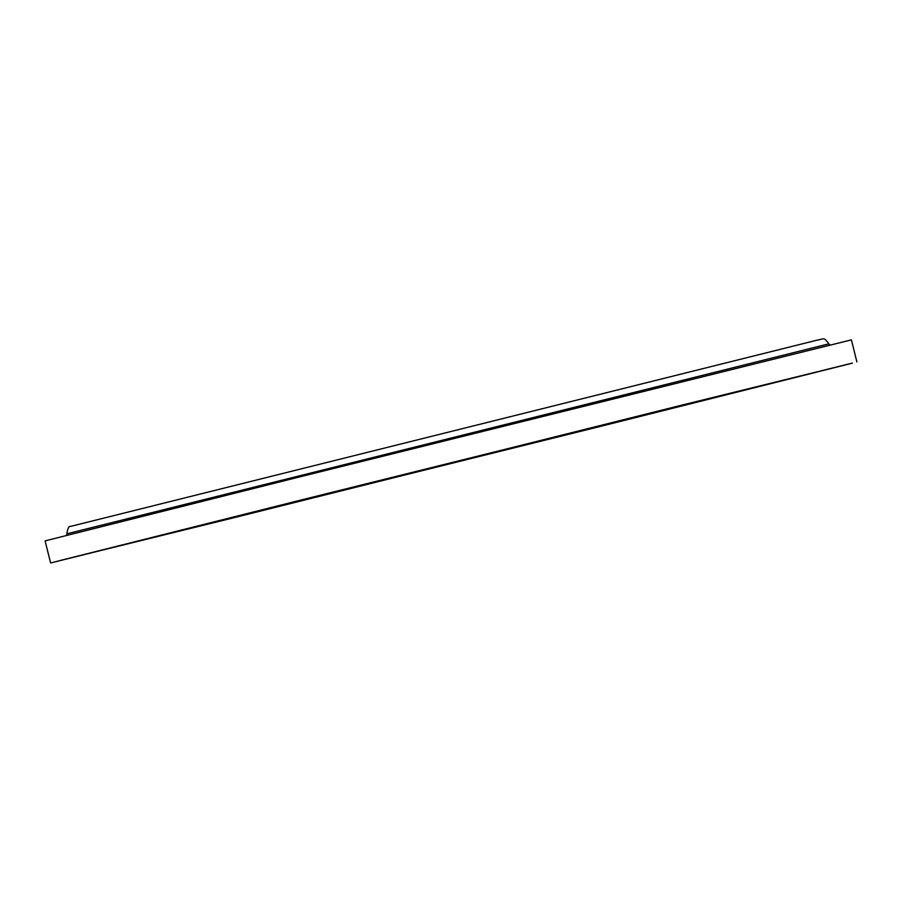 <?xml version="1.0" encoding="UTF-8"?>
<svg xmlns="http://www.w3.org/2000/svg" width="902" height="902" viewBox="0 0 902 902"><rect width="100%" height="100%" fill="white"/><g stroke="black" fill="none" stroke-linecap="round" stroke-linejoin="round"><path stroke-width="1.35" d="M602.931 425.778L50.602 562.972L679.961 405.596L852.446 363.134L602.931 425.778M50.602 562.972L45.1 540.884L299.069 477.057L851.398 339.862L856.9 361.939M306.466 498.671L851.77 363.224L230.427 518.594L60.13 560.514L306.466 498.671M66.804 533.837L828.927 343.82L66.804 533.837C67.684 528.301 68.969 525.81 70.683 526.373L816.908 340.201C824.789 338.757 823.526 336.897 828.927 343.82M830.201 345.128L829.051 344.338M66.928 534.356L66.286 535.596"/></g></svg>
